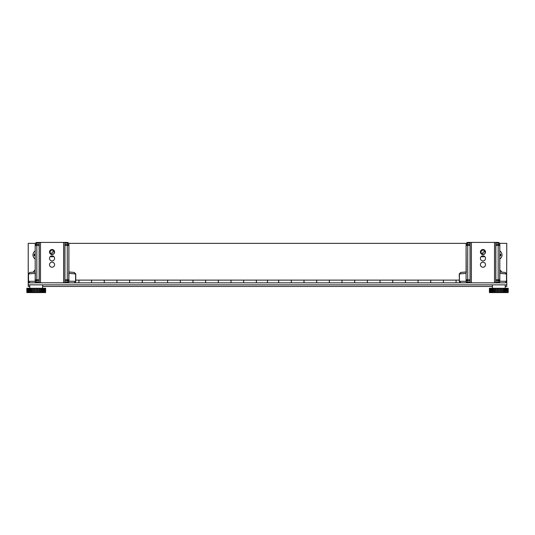 <?xml version="1.0" encoding="UTF-8"?>
<svg xmlns="http://www.w3.org/2000/svg" width="535" height="535" viewBox="0 0 535 535"><rect width="100%" height="100%" fill="white"/><g stroke="black" fill="none" stroke-linecap="round" stroke-linejoin="round"><path stroke-width="0.8" d="M499.697 243.358L506.779 243.358L506.652 280.113M29.779 286.446L28.221 286.446L28.221 243.358L35.303 243.358M68.794 243.358L466.206 243.358M75.749 280.113L78.919 280.113L78.919 282.834L78.919 280.113L91.592 280.113L91.592 282.834L91.592 280.113L104.265 280.113L104.265 282.834L104.265 280.113L116.938 280.113L116.938 282.834L116.938 280.113L129.61 280.113L129.61 282.834L129.61 280.113L142.283 280.113L142.283 282.834L142.283 280.113L154.956 280.113L154.956 282.834L154.956 280.113L167.636 280.113L167.636 282.834L167.636 280.113L180.308 280.113L180.308 282.834L180.308 280.113L192.981 280.113L192.981 282.834L192.981 280.113L205.654 280.113L205.654 282.834L205.654 280.113L218.327 280.113L218.327 282.834L218.327 280.113L231 280.113L231 282.834L231 280.113L243.672 280.113L243.672 282.834L243.672 280.113L256.345 280.113L256.345 282.834L256.345 280.113L267.5 280.113L267.5 282.834L267.5 280.113L278.655 280.113L278.655 282.834L278.655 280.113L291.328 280.113L291.328 282.834L291.328 280.113L304 280.113L304 282.834L304 280.113L316.673 280.113L316.673 282.834L316.673 280.113L329.346 280.113L329.346 282.834L329.346 280.113L342.019 280.113L342.019 282.834L342.019 280.113L354.692 280.113L354.692 282.834L354.692 280.113L367.364 280.113L367.364 282.834L367.364 280.113L380.044 280.113L380.044 282.834L380.044 280.113L392.717 280.113L392.717 282.834L392.717 280.113L405.39 280.113L405.39 282.834L405.39 280.113L418.062 280.113L418.062 282.834L418.062 280.113L430.735 280.113L430.735 282.834L430.735 280.113L443.408 280.113L443.408 282.834L443.408 280.113L456.081 280.113L456.081 282.834L456.081 280.113L459.251 280.113M506.779 280.113L506.779 286.446L505.221 286.446M492.367 286.446L42.633 286.446M499.804 250.948A4.755 4.755 0 0 1 499.804 258.987M499.804 254.051A9.543 0.829 0 0 1 500.385 254.065L500.894 254.6A9.115 0.796 90 0 1 500.894 255.335L500.385 255.864A9.543 0.829 180 0 1 499.804 255.877M500.385 255.864L499.804 255.603M500.894 255.335L499.804 255.456M500.894 254.6L500.539 255.322L500.539 254.607L499.804 254.479M500.385 254.065L499.804 254.332M499.804 269.954A4.755 4.755 0 0 1 501.649 272.128M35.196 258.987A4.755 4.755 0 0 1 35.196 250.948M35.196 255.877A9.543 0.829 180 0 1 34.614 255.864L34.106 255.335A9.115 0.796 -90 0 1 34.106 254.6L34.614 254.065A9.543 0.829 0 0 1 35.196 254.051M34.614 254.065L35.196 254.332M34.106 254.6L35.196 254.479M34.106 255.335L34.461 254.607L34.461 255.322L35.196 255.456M34.614 255.864L35.196 255.603M33.351 272.128A4.755 4.755 0 0 1 35.196 269.954M506.779 284.861L28.221 284.861M499.75 273.345L499.81 281.316A1.518 1.491 90 0 1 498.319 282.834L494.641 282.834M471.261 282.834L63.739 282.834M40.359 282.834L28.221 282.834M68.848 273.345L75.749 273.967L75.749 281.316L74.231 282.834M35.196 271.967L29.866 272.429L28.348 273.967L29.993 272.422M28.348 273.967L28.509 281.316L28.509 273.94L35.25 273.345M67.383 242.409L67.296 242.495A1.518 1.518 45 0 1 68.821 244.013A1.518 1.063 -179 0 0 67.296 242.95L67.276 244.381A1.518 1.063 1 0 1 68.794 245.445L67.276 245.445L67.276 279.792L68.794 279.792A1.518 1.063 179 0 1 67.276 280.862L67.296 282.293A1.518 1.063 -1 0 0 68.821 281.229A1.518 1.518 135 0 1 67.296 282.748L64.936 282.748L64.956 242.95L64.869 242.429L63.605 242.409L67.383 242.409L68.908 243.927L68.908 281.316A1.518 1.491 90 0 1 67.417 282.834L74.104 282.834A1.518 1.491 -90 0 0 75.596 281.316L75.596 273.94L74.104 272.422M32.862 282.834L36.714 282.834L35.196 281.316L28.509 281.316A1.518 1.491 -90 0 0 29.993 282.834L36.681 282.834A1.518 1.491 -90 0 1 35.19 281.316L35.35 272.676M68.747 272.676L68.908 281.316L67.497 282.834M69.396 282.834L68.908 282.834M64.956 282.293L67.296 282.293L67.383 282.834L36.801 282.748A1.518 1.518 -135 0 1 35.283 281.229A1.518 1.063 1 0 0 36.801 282.293L36.801 282.748L39.162 282.748L39.142 282.293L36.801 282.293L36.828 280.862A1.518 1.063 -179 0 1 35.303 279.792L36.828 279.792L36.828 245.445L35.303 245.445A1.518 1.063 -1 0 1 36.828 244.381L36.801 242.95A1.518 1.063 179 0 0 35.283 244.013A1.518 1.518 -45 0 1 36.801 242.495L40.493 242.409L39.229 242.429L39.142 242.95L39.142 282.293M67.417 282.834L74.104 282.834M35.196 243.927L35.196 281.316L35.196 243.927L36.714 242.409M54.583 258.378A2.535 2.535 0 0 1 50.785 260.572A2.535 2.535 0 0 1 50.785 256.178A2.535 2.535 0 0 1 54.583 258.378M54.583 252.038A2.535 2.535 0 0 1 50.785 254.232A2.535 2.535 0 0 1 50.785 249.845A2.535 2.535 0 0 1 54.583 252.038M54.583 264.711A2.535 2.535 0 0 1 50.785 266.905A2.535 2.535 0 0 1 50.785 262.518A2.535 2.535 0 0 1 54.583 264.711M64.936 282.748L63.605 282.834L63.605 242.409L40.493 242.409L40.493 282.834L39.162 282.748M49.641 252.038A2.407 2.407 0 0 1 52.049 249.631A2.407 2.407 0 0 1 54.456 252.038A2.407 2.407 0 0 1 52.049 254.446A2.407 2.407 0 0 1 49.641 252.038M53.734 256.479A4.755 4.755 0 0 1 50.364 256.479M52.049 254.446L52.049 251.945L54.456 252.038M52.049 253.938A1.899 1.899 0 0 1 50.15 252.045A1.899 1.899 0 0 1 52.035 250.139A1.899 1.899 0 0 1 53.948 252.018M26.904 292.591L26.904 288.285M26.83 288.285L26.83 292.591M38.894 292.591L38.894 288.285L37.931 288.285L37.931 292.591L40.279 292.591L40.279 288.285L39.369 288.285L39.369 292.591M45.589 292.591L45.662 288.285L45.589 292.591L45.281 288.285L45.508 292.591M45.281 292.591L45.127 288.285L44.746 288.285L44.746 292.591L45.127 292.591M44.746 292.591L44.519 288.285L44.004 288.285L44.004 292.591L44.519 292.591M44.004 292.591L43.709 288.285L43.074 288.285L43.074 292.591L43.709 292.591M43.074 292.591L42.72 292.591L42.72 288.285L41.971 288.285L41.971 292.591L42.72 292.591M41.971 292.591L41.563 292.591L41.563 288.285L40.72 288.285L40.72 292.591L41.563 292.591M40.72 292.591L40.279 292.591M37.931 292.591L37.443 292.591L37.443 288.285L36.454 288.285L36.454 292.591L37.443 292.591M36.454 292.591L35.959 292.591L35.959 288.285L34.976 288.285L34.976 292.591L35.959 292.591M34.976 292.591L34.481 292.591L34.481 288.285L33.524 288.285L33.524 292.591L34.481 292.591M33.524 292.591L33.05 292.591L33.05 288.285L32.133 288.285L32.133 292.591L33.05 292.591L33.05 290.271M32.133 292.591L31.692 292.591L31.692 288.285L30.849 288.285L30.849 292.591L31.692 292.591M30.849 292.591L30.448 292.591L30.448 288.285L29.699 288.285L29.699 292.591L30.448 292.591M29.699 292.591L29.345 292.591L29.345 288.285L28.703 288.285L28.703 292.591L29.345 292.591M28.703 292.591L28.408 288.285L27.894 288.285L27.894 292.591L28.408 292.591L28.703 288.285M27.894 292.591L27.666 288.285L27.138 288.285M27.292 288.285L27.292 292.591L27.666 292.591M29.345 288.285L29.699 288.285M30.448 288.285L30.849 288.285M31.692 288.285L32.133 288.285M33.05 288.285L33.524 288.285M34.481 288.285L34.976 288.285M35.959 288.285L36.454 288.285M37.443 288.285L37.931 288.285M38.894 288.285L39.369 288.285M40.279 288.285L40.72 288.285M41.563 288.285L41.971 288.285M42.72 288.285L43.074 288.285M29.779 284.861L29.779 288.285M499.65 272.676L499.81 273.365L506.652 273.967L506.652 281.316L505.127 282.834M466.092 271.967L460.769 272.429L459.251 273.967L460.896 272.422M459.251 273.967L459.404 281.316L459.404 273.94L466.152 273.345M498.319 282.834L505.007 282.834A1.518 1.491 -90 0 0 506.491 281.316L506.491 273.94L505.007 272.422M467.276 282.834L466.092 281.316L459.404 281.316A1.518 1.491 -90 0 0 460.896 282.834L467.583 282.834A1.518 1.491 -90 0 1 466.092 281.316L466.092 243.927L467.617 242.409L471.395 242.409L470.131 242.429L470.044 242.95L470.044 282.293L467.704 282.293L467.704 282.748A1.518 1.518 -135 0 1 466.179 281.229A1.518 1.063 1 0 0 467.704 282.293L467.724 280.862A1.518 1.063 -179 0 1 466.206 279.792L467.724 279.792L467.724 245.445L466.206 245.445A1.518 1.063 -1 0 1 467.724 244.381L467.704 242.95A1.518 1.063 179 0 0 466.179 244.013A1.518 1.518 -45 0 1 467.704 242.495L467.617 242.409M498.286 242.409L498.199 242.495A1.518 1.518 45 0 1 499.717 244.013A1.518 1.063 -179 0 0 498.199 242.95L498.172 244.381A1.518 1.063 1 0 1 499.697 245.445L498.172 245.445L498.172 279.792L499.697 279.792A1.518 1.063 179 0 1 498.172 280.862L498.199 282.293A1.518 1.063 -1 0 0 499.717 281.229A1.518 1.518 135 0 1 498.199 282.748L495.838 282.748L495.858 242.95L495.771 242.429L494.507 242.409L498.286 242.409L499.804 243.927L499.804 281.316L498.393 282.834M466.092 282.834L463.758 282.834M495.858 282.293L498.199 282.293L498.286 282.834L467.617 282.834L470.064 282.748L470.044 282.293M485.486 258.378A2.535 2.535 0 0 1 481.681 260.572A2.535 2.535 0 0 1 481.681 256.178A2.535 2.535 0 0 1 485.486 258.378M485.486 252.038A2.535 2.535 0 0 1 481.681 254.232A2.535 2.535 0 0 1 481.681 249.845A2.535 2.535 0 0 1 485.486 252.038M485.486 264.711A2.535 2.535 0 0 1 481.681 266.905A2.535 2.535 0 0 1 481.681 262.518A2.535 2.535 0 0 1 485.486 264.711M495.838 282.748L494.507 282.834L494.507 242.409L471.395 242.409L471.395 282.834L470.064 282.748M480.544 252.038A2.407 2.407 0 0 1 482.951 249.631A2.407 2.407 0 0 1 485.359 252.038A2.407 2.407 0 0 1 482.951 254.446A2.407 2.407 0 0 1 480.544 252.038M484.636 256.479A4.755 4.755 0 0 1 481.266 256.479M482.951 254.446L482.951 251.945L485.031 252.025M482.951 253.938A1.899 1.899 0 0 1 481.052 252.045A1.899 1.899 0 0 1 482.938 250.139A1.899 1.899 0 0 1 484.85 252.018M489.492 292.591L489.492 288.285M489.411 288.285L489.411 292.591M500.519 292.591L500.024 292.591L500.024 288.285L500.519 288.285L500.519 292.591L501.476 292.591L501.476 288.285L501.95 288.285L501.95 292.591L501.482 292.591M508.17 292.591L508.25 288.285L508.17 292.591L507.862 288.285L508.096 292.591M507.862 292.591L507.708 288.285L507.334 288.285L507.334 292.591L507.708 292.591M507.334 292.591L507.106 288.285L506.591 288.285L506.591 292.591L507.106 292.591M506.591 292.591L506.297 288.285L505.655 288.285L505.655 292.591L506.297 292.591M505.655 292.591L505.301 292.591L505.301 288.285L504.552 288.285L504.552 292.591L505.301 292.591M504.552 292.591L504.151 292.591L504.151 288.285L503.308 288.285L503.308 292.591L504.151 292.591M503.308 292.591L502.867 292.591L502.867 288.285L501.95 288.285M501.95 292.591L502.867 292.591M499.041 292.591L498.546 292.591L498.546 288.285L499.041 288.285L499.041 292.591L500.024 292.591M497.557 292.591L497.068 292.591L497.068 288.285L497.557 288.285L497.557 292.591L498.546 292.591M496.106 292.591L495.631 292.591L495.631 288.285L496.106 288.285L496.106 292.591L497.068 292.591M494.721 292.591L494.28 292.591L494.28 288.285L494.721 288.285L494.721 292.591L495.631 292.591L495.631 290.271M493.437 292.591L493.029 292.591L493.029 288.285L493.437 288.285L493.437 292.591L494.28 292.591L494.28 289.729M492.28 292.591L491.926 292.591L491.926 288.285L492.28 288.285L492.28 292.591L493.029 292.591L493.029 288.967M491.29 292.591L491.926 292.591L491.926 288.285L491.29 288.285L491.29 292.591L490.996 288.285L490.481 288.285L490.481 292.591L490.996 292.591L491.29 288.285M490.481 292.591L490.254 288.285L489.719 288.285L489.719 292.591L490.254 292.591M493.029 288.285L492.28 288.285M494.28 288.285L493.437 288.285M495.631 288.285L494.721 288.285M497.068 288.285L496.106 288.285M498.546 288.285L497.557 288.285M500.024 288.285L499.041 288.285M501.476 288.285L500.519 288.285M502.867 288.285L503.308 288.285M504.151 288.285L504.552 288.285M505.301 288.285L505.655 288.285M489.873 288.285L489.873 292.591M492.367 284.861L492.367 288.285M64.989 279.792L67.276 279.792L67.276 280.862L64.982 280.862M64.956 242.95L67.296 242.95L67.296 242.495L64.936 242.495M495.885 279.792L498.172 279.792L498.172 280.862L495.878 280.862M495.858 242.95L498.199 242.95L498.199 242.495L495.838 242.495M499.804 255.202L500.171 255.202L499.804 254.727M35.196 254.727L34.828 254.727L35.196 255.202M68.908 243.927L68.821 281.229L75.749 281.316M39.162 242.495L36.801 242.495L36.801 242.95L39.142 242.95M39.229 282.814L39.229 242.429M64.869 242.429L64.869 282.814M64.982 244.381L67.276 244.381L67.276 245.445L64.989 245.445M39.122 280.862L36.828 280.862L36.828 279.792L39.115 279.792M39.115 245.445L36.828 245.445L36.828 244.381L39.122 244.381M466.092 243.927L466.252 272.676M499.804 243.927L499.717 281.229L506.652 281.316M470.064 242.495L467.704 242.495L467.704 242.95L470.044 242.95M470.131 282.814L470.131 242.429M495.771 242.429L495.771 282.814M495.878 244.381L498.172 244.381L498.172 245.445L495.885 245.445M470.018 280.862L467.724 280.862L467.724 279.792L470.011 279.792M470.011 245.445L467.724 245.445L467.724 244.381L470.018 244.381M75.749 273.967L74.231 272.429L68.908 271.967M28.348 281.316L29.873 282.834M61.425 282.834L61.926 282.834M42.78 282.834L42.272 282.834M41.81 282.834L41.449 282.834M42.633 284.861L42.633 288.285M506.652 273.967L505.134 272.429L499.804 271.967M459.251 281.316L460.769 282.834M492.327 282.834L492.829 282.834M473.682 282.834L473.174 282.834M472.713 282.834L472.351 282.834M505.221 284.861L505.221 288.285"/></g></svg>
